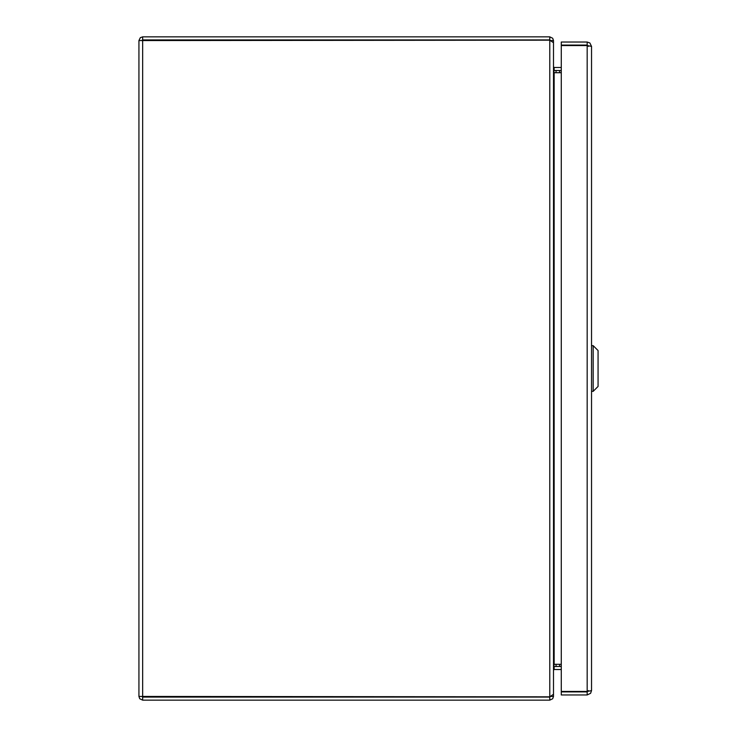 <?xml version="1.0" encoding="UTF-8"?>
<svg xmlns="http://www.w3.org/2000/svg" width="737" height="737" viewBox="0 0 737 737"><rect width="100%" height="100%" fill="white"/><g stroke="black" fill="none" stroke-linecap="round" stroke-linejoin="round"><path stroke-width="1.11" d="M561.272 72.705L554.15 72.705L553.551 70.485L561.272 70.531M550.677 40.563L553.496 40.563L553.496 66.818L554.15 67.463L561.272 67.463M553.496 68.992L554.15 72.705L554.15 664.295L561.272 664.295M561.272 666.469L553.551 666.515M550.677 696.437L553.496 696.437L553.496 670.182L554.15 669.537L561.272 669.537M554.15 664.295L553.496 668.008M553.496 42.737L553.496 694.263L549.784 696.833L138.934 696.437L138.934 40.563L549.784 40.166L553.496 42.737M142.001 696.437L142.656 697.082L142.656 700.15L549.784 700.15L552.686 698.75L553.496 696.437M549.784 700.15L549.784 697.082L550.428 696.437M553.496 40.563L552.686 38.25L549.784 36.85L142.656 36.85L140.334 37.661L138.934 40.563M142.001 40.563L142.656 39.918L549.784 39.918L549.784 36.85M549.784 39.918L550.428 40.563M142.656 697.082L549.784 697.082M142.656 39.918L142.656 36.85M142.656 696.833L142.656 40.166L142.112 40.203M138.934 696.437L139.744 698.75L142.656 700.15M591.535 46.394L591.535 690.606L587.168 691.444L561.272 691.444L561.272 45.556L587.168 45.556L591.535 46.394L589.895 42.986L587.168 42.027L561.272 42.027L561.272 45.095L587.168 45.095L587.168 42.027M588.467 46.394L587.168 45.095M588.467 690.606L587.168 691.896L561.272 691.896L561.272 694.963L587.168 694.963L590.586 693.324L591.535 690.606M587.168 691.896L587.168 694.963M556.067 669.555L561.272 669.555M575.827 45.556L580.388 45.556M556.067 72.705L556.067 70.531M556.067 666.469L556.067 664.295M593.165 345.653L598.066 350.545L598.066 386.455L593.165 391.347L593.165 345.653L591.535 345.653M554.15 67.463L554.15 70.531M554.15 669.537L554.15 666.469M549.784 696.833L549.784 40.166M587.168 691.444L587.168 45.556M559.632 664.295L559.632 666.469M559.632 70.531L559.632 72.705M580.388 45.362L578.103 45.243M593.165 391.347L591.535 391.347"/></g></svg>

